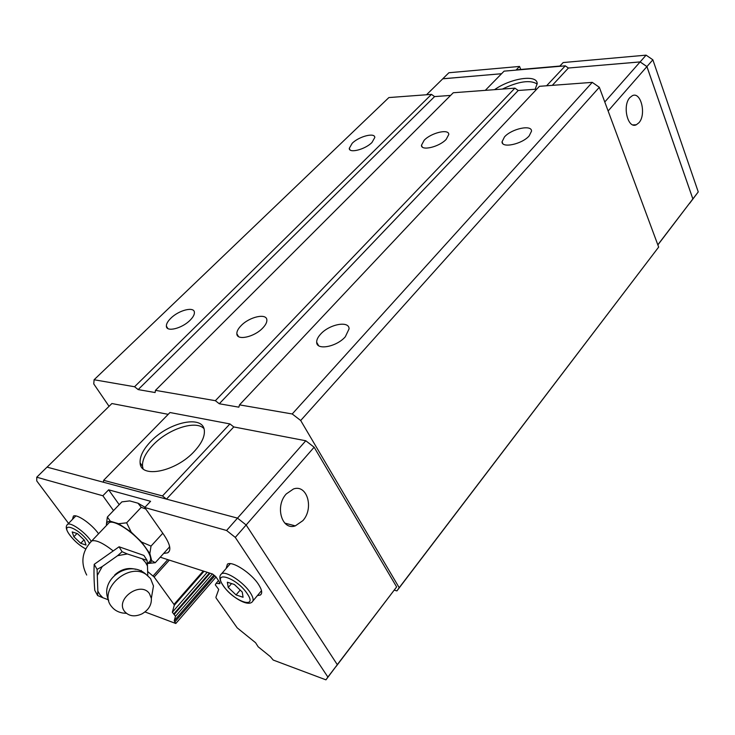 <?xml version="1.0" encoding="UTF-8"?>
<svg xmlns="http://www.w3.org/2000/svg" width="735" height="735" viewBox="0 0 735 735"><rect width="100%" height="100%" fill="white"/><g stroke="black" fill="none" stroke-linecap="round" stroke-linejoin="round"><path stroke-width="1.1" d="M135.626 569.34L134.845 569.101C127.669 567.429 120.981 569.368 114.77 574.908M170.851 318.218C178.89 310.096 194.371 306.238 194.407 312.448C194.509 314.663 193.057 317.263 190.062 320.258C182.014 328.508 166.33 332.358 166.376 326.165C166.285 323.896 167.773 321.241 170.851 318.218M352.184 143.297C358.956 136.398 374.979 132.236 374.795 137.509L371.974 142.471C365.203 149.481 348.996 153.624 349.272 148.36L352.184 143.297M320.607 334.149C329.298 324.236 349.153 320.414 349.088 328.83L345.312 336.777C336.612 346.883 316.482 350.632 316.684 342.271C316.583 339.818 317.897 337.108 320.607 334.149M504.486 136.921C511.532 128.772 531.855 124.334 531.524 131.142L529.182 135.883C522.135 144.179 501.573 148.553 502.051 141.781L504.486 136.921M241.071 325.688C249.441 316.748 266.86 312.871 266.86 320.083C266.961 322.38 265.601 325.017 262.772 327.994C254.383 337.089 236.734 340.93 236.845 333.754C236.743 331.384 238.158 328.692 241.071 325.688M424.15 140.284C431.077 132.805 449.039 128.496 448.782 134.477L446.191 139.365C439.254 146.963 421.1 151.235 421.458 145.273L424.15 140.284M143.086 468.737L142.517 466.321C142.103 459.963 145.603 452.87 153.018 445.052C168.095 428.983 195.666 419.86 203.88 428.505M150.675 441.579C168.976 421.844 203.659 414.485 204.358 430.765C204.771 436.737 201.473 443.545 194.463 451.198C176.124 471.686 140.422 478.954 140.109 462.82C139.714 456.472 143.233 449.397 150.675 441.579M286.283 493.929L293.449 488.986C307.138 483.924 314.212 508.298 302.857 520.656L295.314 525.874C281.817 530.799 274.706 506.204 286.283 493.929M72.489 519.369L73.399 516.089C76.936 513.765 91.553 523.917 98.426 533.555L98.573 533.757M226.132 568.495L227.409 564.158C232.122 560.612 251.232 572.969 258.5 584.389C262 589.847 262.606 593.402 260.309 595.056L257.406 595.598M151.52 597.344L153.477 585.97L150.574 578.601L146.191 574.494C128.515 561.604 97.479 590.141 111.555 606.54C114.274 610.022 118.023 612.182 122.809 613.036L126.411 613.33M149.49 593.715C140.817 580.521 114.522 599.301 124.674 611.548C128.983 616.297 134.735 617.088 141.91 613.909C148.571 610.05 151.713 604.877 151.346 598.391L149.49 593.715M102.872 597.739L97.636 595.561L97.847 591.124L99.978 594.707L102.872 597.739L108.458 599.824M97.847 591.124L97.075 569.404L102.248 566.538L97.507 575.064M102.248 566.538L117.618 555.678L122.093 551.709L127.311 553.96L117.618 555.678M127.311 553.96L147.073 560.364L147.469 565.941L145.438 562.339L142.654 559.271M147.358 563.892L149.049 562.027C151.97 560.098 150.822 555.348 145.603 547.777C136.039 533.922 114.476 519.176 109.129 522.668L107.742 524.129M141.625 542.062L151.024 546.105L149.848 553.547L141.625 542.062L131.188 532.103L118.601 523.724L126.641 522.815L131.188 532.103M638.926 122.745L636.335 124.757C627.809 129.268 622.095 105.656 629.877 97.59L632.33 95.697C640.957 91.186 646.561 114.642 638.926 122.745M657.862 244.939L692.857 198.919L646.91 66.6L640.121 61.933L568.412 68.024L552.307 85.352M689.549 203.43L692.884 198.937L646.929 66.573L640.139 61.905L568.412 68.024L565.27 65.838L504.091 71.148L485.293 90.359M501.546 73.748L442.828 78.755L426.53 94.751M501.573 73.72L442.764 78.82M604.786 101.981L646.093 55.153L563.185 62.548L559.886 66.049L516.227 69.853L519.544 66.444L520.757 69.457M519.544 66.444L448.91 72.737L442.801 78.737M689.595 203.43L698.25 191.918L652.855 59.801L646.093 55.153M646.929 66.573L652.855 59.801M692.884 198.937L698.25 191.918M494.554 89.67C510.751 78.13 537.414 74.116 537.184 83.671L535.172 89.247M502.336 89.082C518.561 81.328 530.183 79.637 537.193 84.02M546.592 85.784L565.27 65.838M608.121 110.976L646.91 66.6M657.816 244.81L692.857 198.919M216.035 577.021L175.812 623.5L144.997 611.943M68.557 523.412L36.759 480.947L36.75 477.217L47.022 467.129L237.497 518.129L246.142 524.974L337.319 664.697L325.945 679.847L273.2 660.048L270.361 656.649L258.16 646.782L255.587 642.73L237.185 627.855L216.209 598.161L215.897 597.289L218.718 589.433L215.309 584.867L216.108 583.379L219.921 583.663L219.655 582.276L215.722 576.571L212.516 573.998L160.239 557.203M147.735 563.479L150.436 562.762L151.676 560.64L155.241 562.716L169.289 547.217L169.546 546.123M145.787 509.006L141.239 507.325L138.015 503.209L144.988 507.26M138.015 503.209L129.727 500.903L121.863 501.876L107.356 517.045L110.36 521.234C107.907 521.262 106.575 522.346 106.391 524.496L107.356 517.045M106.63 525.295L106.391 524.496M141.239 507.325L126.641 522.815M162.793 533.261L151.024 546.105M155.241 562.716L148.047 563.469M110.36 521.234L118.601 523.724M149.848 553.547L151.676 560.64M147.073 560.364L143.913 555.439L119.079 546.794L94.218 564.324C93.777 571.931 93.97 580.604 94.787 590.343L97.636 595.561M94.209 564.324L97.075 569.404M119.07 546.785L122.093 551.719M147.469 565.941L147.772 575.34M84.029 539.857L80.731 543.303L73.849 536.77L72.195 531.929L77.478 533.638L84.433 540.243L86.032 545.067L80.731 543.303M77.019 533.491L73.849 536.77M240.18 590.058L236.054 594.927L228.245 587.449L227.345 582.212L234.355 584.481L242.256 592.052L243.055 597.261L236.054 594.927M231.553 583.572L228.245 587.449M113.521 510.586L102.863 495.767L108.633 489.822L150.592 501.307L144.74 507.517L163.712 534.566C170.171 544.185 171.512 550.267 167.736 552.821L163.657 553.437M108.633 489.822L119.208 504.642M144.74 507.517L226.591 530.486L235.283 537.404L327.883 677.064L325.945 679.847M103.433 482.233L103.635 480.313L169.978 412.528L229.926 423.93L233.776 426.934L305.788 440.761L226.591 530.486M36.75 477.217L102.863 495.767M169.776 547.354L169.188 547.327M175.812 623.5L174.223 620.753L175.509 616.288L172.348 612.227L174.305 605.236L173.984 604.427L154.148 577.021L147.717 571.573M305.788 440.761L314.139 447.22L235.283 537.404M337.319 664.697L327.883 677.064M314.139 447.22L396.634 586.925L336.033 666.553M233.776 426.934L166.468 499.111M229.926 423.93L162.481 495.95L166.413 499.093M103.635 480.313L162.481 495.95M168.205 414.338L111.895 403.533L47.077 467.148M396.634 586.925L337.291 664.651M396.909 590.912L658.661 247.079L599.328 87.29L592.254 82.366L539.416 86.317L239.518 404.866L292.218 413.97L300.688 420.503L399.206 587.688L396.909 590.912L394.337 590.159M239.518 404.866L238.847 407.172L219.287 403.754L215.364 400.694L155.471 390.358L155.103 392.545L138.171 389.587L134.56 386.748L431.482 94.383L434.578 96.588L450.61 95.421M109.056 406.317L93.768 383.936L94.098 379.756L134.56 386.748M94.098 379.756L388.879 97.562L431.482 94.383M536.761 89.137L518.221 90.488L514.895 88.145L453.274 92.748L155.471 390.358M514.895 88.145L215.364 400.694M518.221 90.488L219.287 403.754M434.578 96.588L138.171 389.587M592.254 82.366L292.218 413.97M599.328 87.29L300.688 420.503M658.661 247.079L399.206 587.688M223.265 585.804C230.432 596.186 246.831 606.66 251.894 602.195C253.97 600.716 253.391 597.463 250.139 592.465C243.395 582.001 225.847 570.58 221.584 573.759L220.711 574.595M223.431 585.868C233.62 601.432 258.555 609.94 247.217 593.678C236.642 577.517 211.717 569.662 223.431 585.868M91.259 541.217L90.671 540.4C84.305 531.58 70.9 522.199 67.694 524.285L67.05 524.845M89.45 543.312L88.182 541.475C77.689 527.032 58.91 521.106 70.211 535.576C74.924 541.502 80.097 545.94 85.738 548.907M112.611 550.451C102.762 542.862 95.798 539.692 91.719 540.951L90.451 542.2M214.813 575.836L174.746 622.04M213.867 575.082L174.223 620.753M212.332 573.934L175.509 616.288M210.1 573.217L174.177 614.46M209.447 573.006L173.68 614.056M207.215 572.289L172.348 612.227M204.027 571.27L174.305 605.236M203.246 571.021L173.984 604.427M169.344 560.125L154.148 577.021M167.791 559.629L153.1 575.937M219.93 582.754L219.168 583.636M219.664 582.295L218.644 583.471M252.923 600.964L261.504 590.683M70.128 535.539C74.722 541.346 79.922 545.811 85.719 548.935M141.368 570.47L140.844 571.049M636.335 124.757L632.973 124.913M549.413 66.968L538.323 67.932M139.237 503.815L138.759 503.852M109.129 522.668L91.719 540.951C81.998 551.241 80.326 562.597 86.693 575.036M108.725 600.458C98.536 579.74 128.891 558.297 146.191 574.494M151.346 598.391L153.477 585.97M75.843 515.924L67.694 524.285C65.25 526.269 65.966 529.898 69.843 535.163M230.312 563.653L221.584 573.759C218.892 576.01 219.315 579.814 222.852 585.198M261.449 593.687L260.309 595.056M169.454 550.919L167.736 552.821M284.812 523.127L295.314 525.874M142.517 466.321L140.109 462.82M422.23 146.945L421.458 145.273M238.526 336.575L236.845 333.754M218.497 580.604L216.108 583.379M502.832 143.628L502.051 141.781M318.558 345.615L316.684 342.271M350.007 149.848L349.272 148.36M167.865 328.527L166.376 326.165"/></g></svg>
